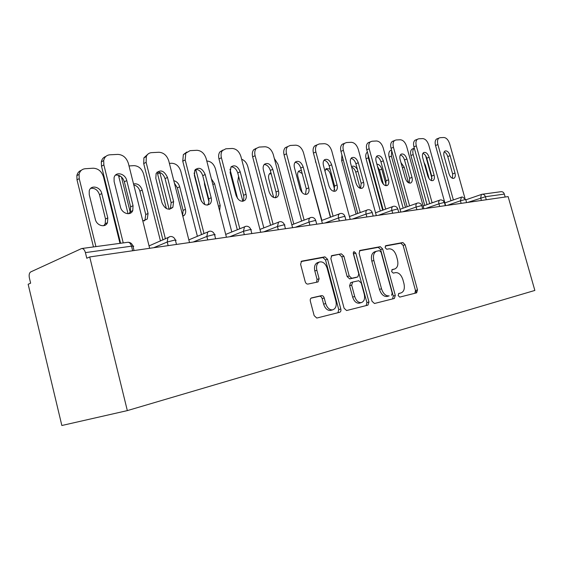 <?xml version="1.0" encoding="UTF-8"?>
<svg xmlns="http://www.w3.org/2000/svg" width="563" height="563" viewBox="0 0 563 563"><rect width="100%" height="100%" fill="white"/><g stroke="black" fill="none" stroke-linecap="round" stroke-linejoin="round"><path stroke-width="0.84" d="M398.161 295.568L399.744 297.102L416.648 292.837L417.507 289.924L405.128 244.743L402.869 242.533L385.789 245.672L385.127 247.678L386.767 249.254L389.019 248.832C392.305 248.733 394.776 251.112 396.422 255.975L397.464 259.789C398.491 264.631 397.577 267.692 394.726 268.994L392.235 269.536L391.63 271.57L393.263 273.125L395.5 272.633C398.773 272.436 401.229 274.779 402.883 279.656L403.931 283.485C404.98 288.509 404.016 291.655 401.032 292.929L398.808 293.478L398.161 295.568M311.592 297.89L311.55 297.897C310.417 298.362 310.016 299.467 310.347 301.198L314.168 315.66L316.793 318.053L339.693 312.275C340.784 311.818 341.164 310.734 340.826 309.024L327.56 259.254L324.928 256.848L301.557 261.183L300.607 264.293L305.188 281.648C305.765 283.351 306.687 284.16 307.94 284.076L318.046 281.936L319.115 278.755L316.863 270.282C316.012 266.151 316.856 263.4 319.397 262.02C322.845 261.302 325.435 263.385 327.159 268.248L335.914 301.114C336.822 305.836 335.731 308.756 332.627 309.861C329.475 310.023 327.159 307.919 325.695 303.548L324.218 297.989C323.648 296.314 322.754 295.526 321.529 295.624L311.409 297.94M89.714 256.946L508.129 196.593L534.85 290.438L127.329 410.61L89.714 256.946L86.786 258.241L85.414 252.611C84.57 249.775 83.303 248.417 81.6 248.55L30.705 271.929C29.262 272.914 28.826 274.927 29.382 277.953L30.627 283.175L28.15 284.273L61.846 425.501L127.329 410.61M372.023 301.254L374.472 303.492L394.36 298.467L395.296 295.455L382.65 248.952L380.292 246.685L359.94 250.444L359.11 253.35L372.023 301.254M367.942 305.139L346.59 310.53L344.092 308.207L330.861 258.635L331.755 255.623L341.354 253.836L343.902 256.2L349.194 275.933L351.727 278.256L357.815 276.94L358.786 273.907L353.325 253.596L353.916 251.541L355.809 253.132L368.969 302.014L367.942 305.139M505.166 197.015L504.328 194.08L485.412 196.719L486.27 199.745M482.28 194.235L500.957 191.701C502.569 191.54 503.695 192.335 504.328 194.08M398.527 293.612L399.174 293.45M393.023 269.501L391.848 269.797M414.889 293.281L415.473 290.494L403.122 245.398L400.87 243.188L385.254 246.066M392.601 298.911L393.248 296.025L380.637 249.606L378.28 247.347L359.433 250.816M391.559 295.272L392.221 293.168L381.095 252.224L379.434 250.641L376.471 251.239C373.719 252.66 372.847 255.743 373.853 260.472L381.517 288.784C383.178 293.696 385.669 296.068 388.998 295.906L389.153 295.871M374.655 251.837L374.451 251.9C371.7 253.322 370.82 256.397 371.826 261.119L373.853 260.472M387.098 296.448L386.943 296.483C383.621 296.645 381.123 294.28 379.469 289.375L371.826 261.119M331.234 256.003L341.354 253.836M355.879 277.531L349.679 278.889L347.146 276.574L341.868 256.876L339.32 254.518M366.189 305.582L366.907 302.591L353.226 252.738M354.704 296.49C356.133 300.726 358.328 302.774 361.291 302.62C364.162 301.564 365.155 298.763 364.254 294.224L361.235 283.013L358.744 280.726L352.684 282.056L351.664 285.152L354.704 296.49L352.642 297.088C354.071 301.318 356.259 303.351 359.222 303.204L359.729 303.056M352.565 282.098L350.629 282.682L349.609 285.772L351.664 285.152M352.642 297.088L349.609 285.772M331.157 310.276L330.544 310.445C327.392 310.607 325.083 308.51 323.619 304.154L322.149 298.608C321.579 296.933 320.685 296.145 319.46 296.244L311.008 298.172M317.757 262.562L317.356 262.703C314.816 264.082 313.971 266.834 314.816 270.951L316.863 270.282M316.526 282.26L317.06 279.41L314.816 270.951M337.948 312.711L338.75 309.601L325.52 259.937L322.888 257.537L301.043 261.563M429.133 178.738L425.403 165.318L424.023 162.475M432.018 178.689L425.614 155.669M410.927 155.494C410.181 152.355 410.589 150.208 412.151 149.054L414.298 148.175C412.82 149.385 412.447 151.517 413.179 154.579L410.927 155.494L424.741 205.411M427.035 204.601L413.179 154.579M412.151 149.054L412.77 148.801M444.179 151.869C445.79 152.573 446.987 154.135 447.761 156.577L452.624 173.925L452.455 178.309M450.963 200.759L435.53 145.521C434.756 142.312 435.136 140.131 436.67 138.977L437.282 138.723M436.67 138.977L440.048 137.696L443.89 137.499C446.396 137.773 448.317 139.891 449.668 143.846L464.883 198.056M453.363 199.914L437.887 144.564L435.53 145.521M450.118 155.648L454.995 173.038C455.622 175.691 455.277 177.436 453.954 178.288C451.906 178.724 450.238 177.176 448.957 173.65L444.052 156.12C443.447 153.593 443.75 151.89 444.974 151.018C447.071 150.476 448.781 152.024 450.118 155.648L447.761 156.577M439.02 138.012C437.493 139.167 437.113 141.348 437.887 144.564M408.513 182.764L404.206 167.169L400.976 162.658M391.693 150.61L391.405 156.148L389.132 157.084L403.164 208.162M405.48 207.332L391.405 156.148M389.132 157.084C388.386 153.924 388.815 151.728 390.412 150.504L391.158 150.187M386.098 184.854L381.791 169.118C380.701 165.93 379.068 164.283 376.886 164.171M368.026 154.389L368.357 157.809L366.077 158.766L380.321 211.041M382.65 210.189L368.357 157.809M383.382 184.228L379.504 170.047L377.513 166.458M366.077 158.766C365.331 155.592 365.767 153.354 367.386 152.052M357.463 169.625C355.76 166.627 353.902 165.571 351.896 166.465L351.544 166.747M343.24 159.864L341.635 160.546L356.097 214.053M360.13 188.288L355.746 172.137C354.929 169.526 353.564 167.873 351.657 167.169M341.635 160.546L341.917 154.973M330.045 169.013L326.273 168.597L324.935 170.99M315.92 162.341L330.368 217.219M334.704 189.822L330.544 174.361C329.559 171.342 327.947 169.604 325.71 169.139M315.695 162.44L315.343 160.195M301.36 170.392L299.002 170.892C297.665 172.081 297.285 173.932 297.862 176.444L302.169 192.645M321.888 220.407L305.385 159.786M302.211 173.587L298.545 171.335M422.912 153.347C424.65 154.023 425.931 155.641 426.754 158.21L431.722 176.064L431.469 180.617M429.689 203.658L413.932 146.859C413.158 143.621 413.559 141.39 415.128 140.166L415.867 139.856M415.128 140.166L418.668 138.808L422.736 138.597C425.375 138.878 427.387 141.046 428.774 145.12L445.636 205.608M432.11 202.8L416.31 145.873L413.932 146.859M429.133 157.267L434.115 175.156C434.749 177.845 434.383 179.646 433.01 180.547C430.822 181.047 429.062 179.47 427.725 175.804L422.714 157.76C422.102 155.205 422.426 153.467 423.686 152.538C425.917 151.911 427.732 153.488 429.133 157.267L426.754 158.21M417.5 139.174C415.93 140.405 415.536 142.636 416.31 145.873M400.384 154.916C402.264 155.557 403.643 157.232 404.508 159.948L409.59 178.33L409.252 183.066M407.133 206.734L391.053 148.273C390.279 145.022 390.687 142.749 392.291 141.44L393.199 141.053M392.291 141.44L396.014 139.983L400.328 139.758C403.122 140.039 405.233 142.277 406.655 146.464L423.89 208.739M409.582 205.854L393.446 147.267L391.053 148.273M406.915 158.977L412.003 177.401C412.644 180.125 412.25 181.969 410.828 182.926C408.499 183.517 406.634 181.905 405.233 178.084L400.11 159.505C399.498 156.929 399.836 155.142 401.123 154.156C403.509 153.417 405.437 155.029 406.915 158.977L404.508 159.948M394.684 140.426C393.08 141.728 392.671 144.008 393.446 147.267M415.726 290.424L416.409 292.901M376.485 156.584C378.519 157.183 379.997 158.914 380.926 161.785L386.112 180.73L385.676 185.656M383.199 209.992L366.766 149.779C365.992 146.521 366.414 144.198 368.04 142.812L369.166 142.319M368.04 142.812L371.988 141.229L376.563 140.989C379.525 141.278 381.742 143.579 383.206 147.893L400.821 212.068M385.662 209.091L369.18 148.745L366.766 149.779M383.34 160.793L388.547 179.78C389.188 182.539 388.773 184.425 387.309 185.452C384.818 186.142 382.833 184.495 381.355 180.505L376.119 161.349C375.507 158.759 375.859 156.943 377.175 155.888C379.722 155.015 381.777 156.648 383.34 160.793L380.926 161.785M370.447 141.763C368.828 143.157 368.406 145.479 369.18 148.745M351.08 158.365C353.282 158.907 354.88 160.701 355.865 163.742L361.172 183.285L360.623 188.408M357.73 213.454L340.946 151.377C340.179 148.132 340.608 145.775 342.234 144.29L343.641 143.664M342.234 144.29L346.442 142.552L351.312 142.298C354.458 142.587 356.787 144.958 358.293 149.406L376.309 215.608M360.214 212.532L343.374 150.314L340.946 151.377M358.3 162.721L363.621 182.306C364.261 185.086 363.832 187.022 362.326 188.119C359.658 188.943 357.54 187.268 355.971 183.081L350.608 163.312C350.003 160.722 350.362 158.865 351.692 157.746C354.423 156.704 356.625 158.365 358.3 162.721L355.865 163.742M344.655 143.213C343.029 144.698 342.607 147.063 343.374 150.314M324.014 160.265C326.413 160.744 328.138 162.601 329.186 165.825L334.612 186.001L333.95 191.336M330.594 217.135L313.436 153.087C312.683 149.878 313.105 147.485 314.71 145.908L316.49 145.092M314.71 145.908L319.235 143.959L324.429 143.692C327.779 143.987 330.228 146.429 331.783 151.025L350.207 219.373M333.092 216.192L315.878 151.989L313.436 153.087M331.635 164.776L337.082 184.995C337.723 187.789 337.272 189.766 335.745 190.941C332.874 191.941 330.601 190.231 328.919 185.825L323.436 165.409C322.838 162.834 323.197 160.941 324.527 159.744C327.462 158.484 329.834 160.166 331.635 164.776L329.186 165.825M317.145 144.797C315.54 146.38 315.118 148.773 315.878 151.989M270.944 172.785L269.909 173.369C268.6 174.643 268.227 176.508 268.797 178.978L273.667 197.493M293.809 224.046L278.016 164.305L274.315 158.456M271.289 174.087L269.6 173.678M295.132 162.292C297.743 162.707 299.607 164.621 300.733 168.041L306.286 188.894L305.484 194.446M301.613 221.055L284.076 154.902C283.337 151.771 283.738 149.364 285.286 147.682L287.665 146.612M285.286 147.682L290.205 145.465L295.744 145.177C299.319 145.479 301.902 147.999 303.506 152.742L322.367 223.384M304.119 220.098L286.518 153.776L284.076 154.902M303.19 166.965L308.763 187.866C309.397 190.646 308.946 192.666 307.412 193.932C304.309 195.143 301.852 193.419 300.044 188.753L294.435 167.64C293.844 165.107 294.196 163.2 295.498 161.912C298.664 160.378 301.233 162.06 303.19 166.965L300.733 168.041M287.728 146.542C286.18 148.224 285.779 150.638 286.518 153.776M238.599 176.289L237.762 181.687L242.773 200.956M263.836 227.895L247.783 166.479C246.664 162.798 244.609 160.378 241.626 159.209M237.593 198.528L229.971 169.196M264.23 164.473C267.08 164.797 269.114 166.775 270.317 170.42L276.004 191.99C276.581 194.432 276.264 196.353 275.054 197.775M270.592 225.249L252.66 156.852C251.95 153.84 252.308 151.447 253.751 149.674L256.411 148.273M253.751 149.674L259.149 147.07L265.089 146.767C268.903 147.07 271.64 149.674 273.294 154.579L292.598 227.677M273.104 224.271L255.109 155.691L252.66 156.852M272.781 169.308L278.488 190.941C279.114 193.679 278.671 195.727 277.158 197.085C273.801 198.598 271.127 196.86 269.149 191.884L263.407 170.033C262.83 167.57 263.16 165.663 264.399 164.297C267.819 162.376 270.613 164.051 272.781 169.308L270.317 170.42M256.193 148.498C254.75 150.272 254.392 152.672 255.109 155.691M219.605 210.724L220.203 205.509L214.58 183.707L211.392 178.893M204.327 181.856L204.545 184.587L208.943 201.702M231.78 231.977L215.453 168.801C213.785 163.868 210.921 161.271 206.853 161.025L206.79 161.025M195.797 169.329L195.987 170.202L194.495 170.934M204.812 204.601L195.987 170.202M194.101 172.954L201.336 201.195M231.097 166.824C234.215 167.035 236.432 169.083 237.734 172.961L243.554 195.312C244.145 197.852 243.779 199.858 242.449 201.329M237.312 229.76L218.972 158.935C218.303 156.113 218.599 153.783 219.866 151.947L222.885 150.068M219.866 151.947L225.862 148.794L232.23 148.47C236.319 148.773 239.219 151.468 240.929 156.549L260.704 232.28M239.824 228.754L221.414 157.739L218.972 158.935M240.197 171.821L246.038 194.228C246.643 196.881 246.228 198.936 244.792 200.4C241.147 202.321 238.219 200.604 236.017 195.241L230.133 172.595L230.992 166.944C234.687 164.502 237.755 166.127 240.197 171.821L237.734 172.961M222.301 150.736C221.034 152.573 220.738 154.909 221.414 157.739M182.848 216.291L184.326 215.263C185.621 213.736 185.994 211.765 185.438 209.345L179.681 186.754C178.64 183.411 176.676 181.385 173.791 180.681M197.402 236.333L180.807 171.293C179.09 166.176 176.05 163.495 171.687 163.249L169.393 163.397M159.822 172.419L159.913 172.799L157.626 173.96L166.374 208.563M169.146 209.281L159.913 172.799M182.623 215.425L183.109 210.393L177.373 187.859L174.431 183.193M157.626 173.96L157.316 172.06M195.474 169.35C198.908 169.435 201.329 171.546 202.736 175.691L208.697 198.873C209.274 201.364 208.922 203.377 207.634 204.925L207.416 205.143M201.526 234.63L182.757 161.18L183.348 154.614L186.832 152.01M183.348 154.614L190.09 150.652L196.937 150.293C201.329 150.61 204.411 153.396 206.185 158.667L226.432 237.22M204.031 233.603L185.185 159.941L182.757 161.18M205.192 174.516L211.174 197.761C211.751 200.259 211.399 202.279 210.112 203.827C206.149 206.361 202.912 204.707 200.393 198.859L194.369 175.346L195.002 169.949C198.964 166.754 202.363 168.274 205.192 174.516L202.736 175.691M185.769 153.361L185.185 159.941M142.805 220.977L147.281 219.035L148.069 213.468L142.186 190.027C140.433 185.276 137.548 183.242 133.53 183.932M160.476 241.048L143.593 173.974C141.813 168.668 138.575 165.888 133.895 165.642L129.018 165.951M130.468 213.138L121.439 176.972M120.222 176.057L118.835 176.789L128.047 213.736M144.191 220.963L144.965 220.098L145.761 214.545L139.891 191.167C138.85 187.768 136.809 185.684 133.776 184.917M118.835 176.789L118.575 175.283M157.063 172.095C160.856 172.018 163.516 174.192 165.05 178.626L171.159 202.715L170.406 208.416L169.695 209.246M162.953 240L143.706 163.601L143.91 157.851L147.942 154.121M143.91 157.851L146.317 156.556C147.323 154.149 149.061 152.847 151.538 152.65L158.928 152.263C163.65 152.58 166.937 155.472 168.773 160.941L189.52 242.547M165.438 238.944L146.12 162.32L143.706 163.601M167.485 177.415L173.615 201.568L172.869 207.283C168.611 210.752 164.98 209.239 161.982 202.75L155.81 178.316L156.127 173.46C160.3 169.167 164.086 170.483 167.485 177.415L165.05 178.626M146.317 156.556L146.12 162.32M107.793 217.916L101.769 193.552C100.376 186.627 90.629 184.502 89.228 190.927L89.25 194.643L95.316 219.288C96.646 225.777 105.38 228.135 107.477 222.666L107.793 217.916L105.513 219.014L99.51 194.728C97.856 190.069 94.943 187.929 90.756 188.302M119.989 243.343L103.508 176.852C101.664 171.342 98.215 168.464 93.169 168.217L85.245 168.724C81.945 169.083 79.89 170.969 79.073 174.389L79.228 178.605L77.004 179.836L93.465 246.939M95.928 246.608L79.228 178.605M103.754 225.693L105.197 223.757L105.513 219.014M77.004 179.836L76.857 175.635C77.448 172.932 78.94 171.152 81.332 170.3M115.535 175.079C119.736 174.797 122.671 177.035 124.353 181.807L130.609 206.86L130.327 211.737L128.948 213.659M120.595 243.265L101.495 166.212L101.312 161.891C101.896 159.083 103.416 157.26 105.872 156.43M101.312 161.891L103.683 160.561C104.479 157.049 106.541 155.135 109.869 154.804L117.871 154.396C122.973 154.712 126.478 157.717 128.385 163.404L149.652 248.297M123.234 242.906L103.866 164.896L101.495 166.212M126.759 180.554L133.044 205.685L132.762 210.569C130.693 216.171 121.854 213.659 120.447 206.959L114.12 181.525L114.078 177.697C115.436 171.103 125.296 173.411 126.759 180.554L124.353 181.807M103.683 160.561L103.866 164.896M465.812 199.83L481.991 194.27C483.624 194.115 484.764 194.932 485.412 196.719L467.684 202.427M132.65 250.753L131.51 246.172L85.414 252.611M134.057 250.549L133.107 246.721C134.283 246.087 133.748 245.904 131.51 246.172C130.679 243.455 129.406 242.16 127.681 242.301L81.895 248.508M481.393 200.449L480.689 197.958L481.393 194.432L481.991 194.27M461.132 203.37L460.414 200.808L465.277 199.534L465.77 199.682L466.586 202.581M461.456 197.106L460.414 200.808L447.275 205.368M439.675 206.466L438.936 203.827L425.67 208.486M416.894 209.753L416.141 207.029L402.756 211.787M392.678 213.243L391.904 210.435L378.413 215.298M366.879 216.966L366.091 214.067L352.508 219.035M339.341 220.935L338.532 217.937L324.879 223.025M309.882 225.186L309.052 222.082L295.343 227.283M278.291 229.746L277.446 226.523L263.709 231.843M244.328 234.644L243.462 231.302L229.732 236.749M207.719 239.922L206.832 236.453L193.158 242.027M168.14 245.63L167.225 242.02L153.657 247.72M440.076 200.006L439.752 200.097C438.774 200.688 438.5 201.927 438.936 203.827L443.947 202.511L444.481 202.68L445.312 205.65M417.183 203.123L417.014 203.187C415.994 203.82 415.705 205.101 416.141 207.029L421.314 205.678L421.898 205.868L422.736 208.908M393.051 206.403L392.833 206.48C391.771 207.156 391.461 208.472 391.904 210.435L397.246 209.042L397.886 209.253L398.738 212.371M367.35 209.886L367.076 209.999C365.971 210.724 365.647 212.075 366.091 214.067L371.608 212.624L372.312 212.863L373.178 216.058M339.918 213.609L339.559 213.757C338.433 214.538 338.089 215.932 338.532 217.937L344.246 216.445L345.02 216.72L345.9 219.992M310.579 217.592L310.114 217.797C308.96 218.641 308.608 220.07 309.052 222.082L314.97 220.534L315.836 220.844L316.73 224.201M279.121 221.857L278.509 222.153L277.446 226.523L283.583 224.926C284.913 224.757 285.237 224.869 284.54 225.27L285.448 228.712M245.313 226.446L244.476 226.882L243.462 231.302L249.845 229.641C251.351 229.451 251.71 229.577 250.915 230.035L251.837 233.561M208.873 231.393L207.712 232.083L206.832 236.453L213.468 234.722C215.186 234.511 215.594 234.658 214.686 235.165L215.615 238.782M169.491 236.741L167.837 237.924L167.225 242.02L174.15 240.218C176.106 239.972 176.571 240.141 175.536 240.711L176.479 244.426M398.984 293.499L401.032 292.929M392.495 269.656L394.522 269.044M400.87 243.188L402.869 242.533M403.122 245.398L405.128 244.743M415.473 290.494L417.507 289.924M378.28 247.347L380.292 246.685M380.637 249.606L382.65 248.952M393.248 296.025L395.296 295.455M379.469 289.375L381.517 288.784M341.868 256.876L343.902 256.2M347.146 276.574L349.194 275.933M349.679 278.889L351.727 278.256M355.682 277.594L357.73 276.961M353.775 253.807L355.809 253.132M366.907 302.591L368.969 302.014M319.46 296.244L321.529 295.624M322.149 298.608L324.218 297.989M323.619 304.154L325.695 303.548M317.06 279.41L319.115 278.755M301.479 261.218L301.867 261.084M322.888 257.537L324.928 256.848M325.52 259.937L327.56 259.254M338.75 309.601L340.826 309.024M424.868 165.522L425.403 165.318M454.995 173.038L452.624 173.925M402.418 167.88L404.206 167.169M379.504 170.047L381.791 169.118M355.746 172.137L357.906 171.251M330.544 174.361L331.389 174.009M434.115 175.156L431.722 176.064M412.003 177.401L409.59 178.33M388.547 179.78L386.112 180.73M363.621 182.306L361.172 183.285M337.082 184.995L334.612 186.001M308.763 187.866L306.286 188.894M278.488 190.941L276.004 191.99M218.451 206.269L220.203 205.509M212.842 184.516L214.58 183.707M246.038 194.228L243.554 195.312M183.109 210.393L185.438 209.345M177.373 187.859L179.681 186.754M211.174 197.761L208.697 198.873M145.761 214.545L148.069 213.468M139.891 191.167L142.186 190.027M173.615 201.568L171.159 202.715M99.51 194.728L101.769 193.552M133.044 205.685L130.609 206.86M465.721 199.499L462.343 196.959M444.876 202.884L461.815 197.008M444.425 202.476L443.109 200.583L440.977 199.858M423.123 205.988L440.435 199.907M421.835 205.629C421.201 203.94 420.026 203.039 418.309 202.933M400.054 209.274L417.753 202.983M397.816 208.993C397.168 207.247 395.965 206.318 394.206 206.206M375.535 212.779L393.643 206.248M372.234 212.568C371.566 210.766 370.334 209.802 368.54 209.682M349.44 216.516L367.963 209.732M344.929 216.382C344.246 214.524 342.98 213.525 341.136 213.398M321.6 220.513L340.559 213.447M315.73 220.464C315.02 218.535 313.718 217.508 311.832 217.374M291.838 224.806L311.248 217.417M284.435 224.841C283.696 222.842 282.352 221.773 280.409 221.632M259.951 229.415L279.825 221.681M250.795 229.549C250.021 227.466 248.635 226.354 246.629 226.213M225.707 234.412L246.052 226.256M214.552 234.623C213.743 232.449 212.307 231.287 210.224 231.147M188.837 239.866L209.661 231.189M175.389 240.098C174.544 237.825 173.038 236.622 170.87 236.481M149.054 245.904L170.329 236.523M132.938 246.045C132.052 243.659 130.468 242.4 128.202 242.266M392.7 269.607L394.726 268.994M374.451 251.9L376.471 251.239M386.943 296.483L388.998 295.906M355.767 277.573L357.815 276.94M359.222 303.204L361.291 302.62M350.629 282.682L352.684 282.056M330.544 310.445L332.627 309.861M317.356 262.703L319.397 262.02M390.412 150.504L391.531 150.032M410.828 182.926L410.399 183.095M387.309 185.452L386.767 185.656M362.326 188.119L361.629 188.394M335.745 190.941L334.844 191.3M307.412 193.932L306.23 194.418M277.158 197.085L275.581 197.747M244.792 200.4L242.646 201.322M182.764 215.96L184.326 215.263M210.112 203.827L207.634 204.925M144.965 220.098L147.281 219.035M172.869 207.283L170.406 208.416M76.857 175.635L79.073 174.389M105.197 223.757L107.477 222.666M132.762 210.569L130.327 211.737"/></g></svg>
